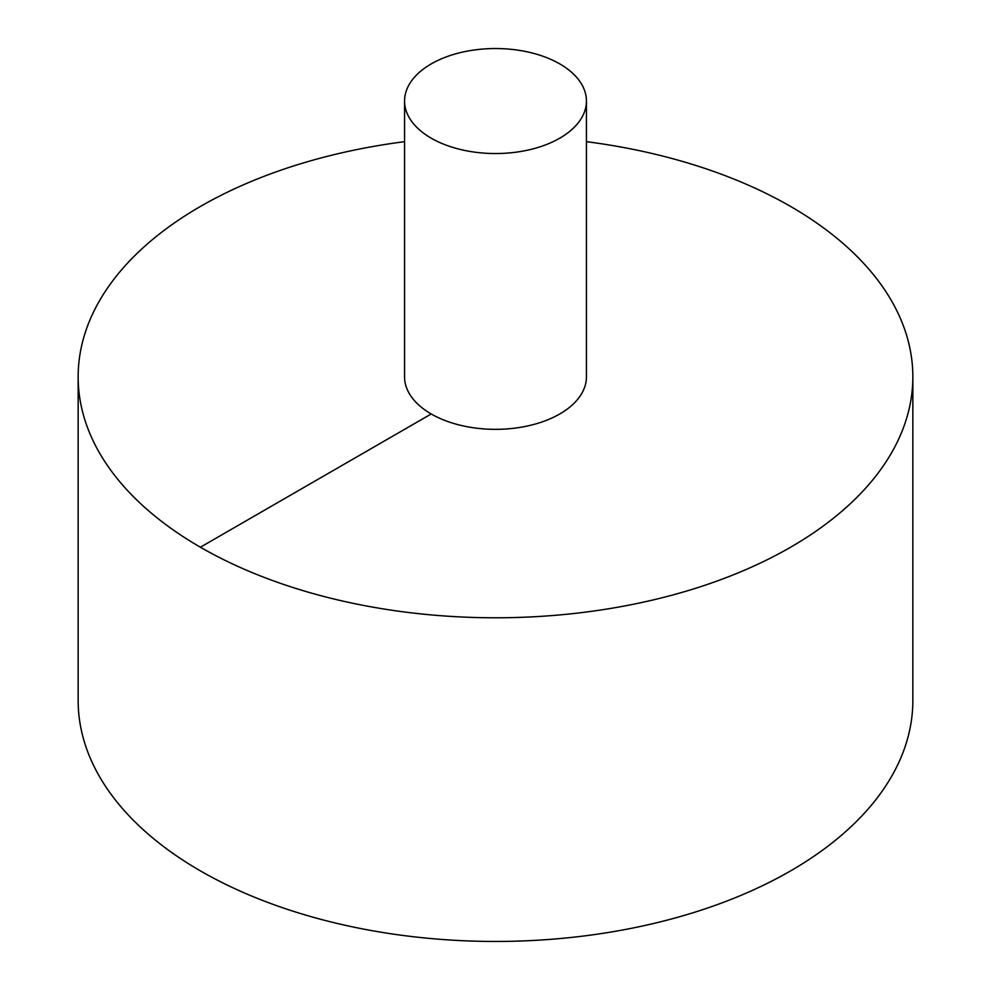 <?xml version="1.0" encoding="UTF-8"?>
<svg xmlns="http://www.w3.org/2000/svg" width="991" height="991" viewBox="0 0 991 991"><rect width="100%" height="100%" fill="white"/><g stroke="black" fill="none" stroke-linecap="round" stroke-linejoin="round"><path stroke-width="1.49" d="M404.563 141.676A417.347 240.949 0 0 0 200.393 206.462A417.347 240.949 0 0 0 78.153 376.84L78.153 700.501A417.347 240.949 0 0 0 495.5 941.45A417.347 240.949 0 0 0 912.847 700.501L912.847 376.84A417.347 240.949 0 0 0 586.437 141.676M78.153 376.84A417.347 240.949 0 0 0 495.5 617.789A417.347 240.949 0 0 0 912.847 376.84M404.563 101.045L404.563 376.84A90.937 52.498 0 0 0 495.5 429.338A90.937 52.498 0 0 0 586.437 376.84L586.437 101.045A90.937 52.498 0 0 0 530.296 52.535A90.937 52.498 0 0 0 431.196 63.919A90.937 52.498 0 0 0 404.563 101.045A90.937 52.498 0 0 0 495.5 153.543A90.937 52.498 0 0 0 586.437 101.045M200.393 547.218L431.196 413.965"/></g></svg>

